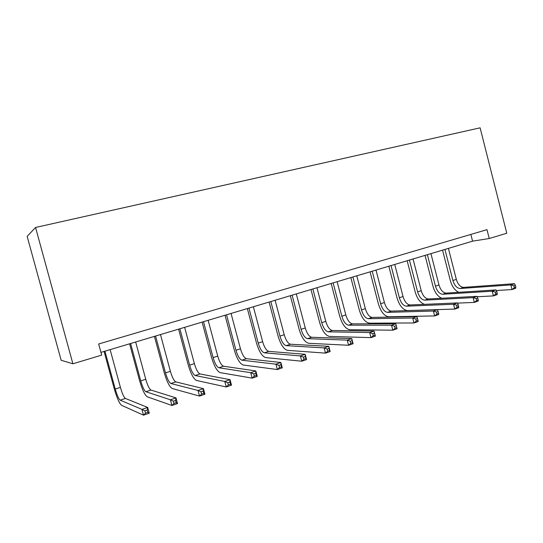 <?xml version="1.0" encoding="UTF-8"?>
<svg xmlns="http://www.w3.org/2000/svg" width="543" height="543" viewBox="0 0 543 543"><rect width="100%" height="100%" fill="white"/><g stroke="black" fill="none" stroke-linecap="round" stroke-linejoin="round"><path stroke-width="0.81" d="M72.898 363.783L61.155 360.28L27.15 236.375L35.553 227.476L480.114 127.829L506.775 233.239L489.236 238.52L486.99 229.669L98.65 343.99L101.684 355.122L72.898 363.783L35.553 227.476M100.937 352.387L472.58 241.16L489.236 238.52M470.862 234.413L472.58 241.16M458.781 292.297C454.864 290.424 452.061 286.568 450.371 280.731L442.545 250.147M448.403 248.395L456.33 279.401C457.925 284.43 460.355 287.091 463.627 287.376L514.492 283.684L510.827 284.919L513.909 285.828L514.384 287.681L515.85 287.186L515.382 285.326L513.909 285.828M444.941 249.434L452.896 280.507C454.484 285.55 456.914 288.218 460.172 288.509L510.827 284.919L512.001 289.555L496.275 290.539M515.85 287.186L515.66 288.306L512.001 289.555L514.384 287.681M515.382 285.326L514.492 283.684M441.771 298.236C437.739 296.492 434.814 292.514 432.995 286.31L425.054 255.386M430.932 253.622L438.975 284.98C440.577 290.071 442.979 292.779 446.19 293.105L495.976 289.928L492.216 291.197L495.304 292.127L495.779 294.014L497.286 293.498L496.811 291.618L495.304 292.127M427.389 254.687L435.459 286.113C437.061 291.218 439.457 293.933 442.647 294.265L492.216 291.197L493.411 295.894L477.168 296.756M497.286 293.498L497.164 294.611L493.411 295.894L495.779 294.014M496.811 291.618L495.976 289.928M424.524 304.345C420.316 302.851 417.214 298.745 415.212 292.019L407.148 260.742M413.053 258.977L421.212 290.695C422.827 295.847 425.203 298.602 428.332 298.962L476.978 296.342L473.123 297.639L476.211 298.596L476.693 300.503L478.24 299.98L477.752 298.073L476.211 298.596M409.422 260.063L417.615 291.849C419.23 297.014 421.599 299.784 424.714 300.157L473.123 297.639L474.331 302.397L457.559 303.116M478.24 299.98L478.186 301.08L474.331 302.397L476.693 300.503M477.752 298.073L476.978 296.342M458.692 306.625L458.197 304.698L456.609 305.241L457.104 307.168L458.692 306.625L458.713 307.725L454.756 309.069L407.474 310.555C402.92 309.897 399.431 305.661 397.008 297.863L388.829 266.226M394.747 264.455L403.035 296.539C404.657 301.752 406.999 304.562 410.053 304.969L457.484 302.919L453.52 304.256L456.609 305.241M391.035 265.568L399.343 297.72C400.972 302.953 403.306 305.77 406.347 306.184L453.52 304.256L454.756 309.069L457.104 307.168M458.197 304.698L457.484 302.919M438.615 313.454L438.113 311.506L436.484 312.055L436.986 314.01L438.615 313.454L438.717 314.54L434.651 315.924L388.679 316.786C384.247 316.053 380.813 311.743 378.369 303.849L370.068 271.839M376 270.061L384.417 302.526C386.053 307.806 388.36 310.671 391.333 311.112L437.468 309.673L433.395 311.044L436.484 312.055M372.199 271.201L380.636 303.741C382.279 309.028 384.58 311.906 387.539 312.361L433.395 311.044L434.651 315.924L436.986 314.01M438.113 311.506L437.468 309.673M418.001 320.472L417.486 318.49L415.816 319.06L416.325 321.042L418.001 320.472L418.178 321.537L414.004 322.963L369.43 323.166C365.12 322.366 361.74 317.974 359.283 309.978L350.846 277.588M356.805 275.81L365.344 308.655C367 314.003 369.267 316.922 372.159 317.411L416.909 316.61L412.728 318.015L415.816 319.06M352.909 276.978L361.475 309.897C363.131 315.259 365.391 318.191 368.263 318.693L412.728 318.015L414.004 322.963L416.325 321.042M417.486 318.49L416.909 316.61M396.811 327.673L396.295 325.671L394.571 326.255L395.094 328.264L396.811 327.673L397.082 328.732L392.793 330.192L349.692 329.71C345.531 328.834 342.205 324.354 339.728 316.257L331.162 283.48M337.128 281.695L345.81 314.933C347.472 320.35 349.706 323.329 352.502 323.866L395.786 323.737L391.496 325.182L394.571 326.255M333.137 282.889L341.846 316.209C343.509 321.639 345.735 324.626 348.511 325.176L391.496 325.182L392.793 330.192L395.094 328.264M396.295 325.671L395.786 323.737M312.877 288.951L321.721 322.678C323.404 328.176 325.583 331.223 328.264 331.827L369.668 332.547L374.079 331.06L375.396 336.124L370.991 337.624L329.465 336.416C325.447 335.465 322.189 330.891 319.691 322.691L310.99 289.521M316.969 287.729L325.786 321.368C327.463 326.852 329.655 329.893 332.357 330.483L374.079 331.06L374.507 333.049L372.742 333.646L373.272 335.683L375.037 335.085L374.507 333.049M373.272 335.683L370.991 337.624L369.668 332.547L372.742 333.646M375.037 335.085L375.396 336.124M292.107 295.168L301.094 329.309C302.79 334.882 304.922 337.99 307.501 338.649L347.221 340.122L351.762 338.588L353.099 343.719L348.565 345.267L308.723 343.291C304.854 342.26 301.664 337.59 299.145 329.289L290.308 295.711M296.302 293.912L305.261 327.972C306.951 333.524 309.096 336.626 311.696 337.271L351.762 338.588L352.108 340.637L350.289 341.255L350.826 343.319L352.645 342.701L352.108 340.637M350.826 343.319L348.565 345.267L347.221 340.122L350.289 341.255M352.645 342.701L353.099 343.719M270.808 301.548L279.944 336.11C281.647 341.757 283.731 344.934 286.202 345.64L324.137 347.907L328.807 346.332L330.171 351.538L325.508 353.126L287.444 350.344C283.738 349.23 280.622 344.466 278.084 336.049L269.097 302.057M275.111 300.259L284.213 334.739C285.917 340.366 288.014 343.529 290.505 344.228L328.807 346.332L329.065 348.443L327.191 349.081L327.741 351.172L329.608 350.534L329.065 348.443M327.741 351.172L325.508 353.126L324.137 347.907L327.191 349.081M329.608 350.534L330.171 351.538M248.952 308.085L258.237 343.088C259.961 348.81 261.991 352.047 264.346 352.821L300.374 355.923L305.186 354.301L306.571 359.581L301.772 361.217L265.608 357.579C262.079 356.378 259.038 351.511 256.479 342.986L247.343 308.567M253.371 306.761L262.622 341.676C264.339 347.384 266.389 350.608 268.758 351.369L305.186 354.301L305.349 356.48L303.422 357.131L303.978 359.256L305.906 358.597L305.349 356.48M303.978 359.256L301.772 361.217L300.374 355.923L303.422 357.131M305.906 358.597L306.571 359.581M226.526 314.797L235.967 350.249C237.705 356.045 239.68 359.357 241.906 360.185L275.919 364.177L280.867 362.507L282.285 367.862L277.337 369.545L243.189 365.011C239.85 363.715 236.891 358.747 234.318 350.106L225.026 315.245M231.06 313.44L240.468 348.803C242.198 354.579 244.194 357.878 246.441 358.699L280.867 362.507L280.935 364.747L278.946 365.419L279.516 367.577L281.505 366.898L280.935 364.747M279.516 367.577L277.337 369.545L275.919 364.177L278.946 365.419M281.505 366.898L282.285 367.862M203.503 321.687L213.107 357.599C214.858 363.471 216.779 366.858 218.87 367.754L250.723 372.681L255.821 370.957L257.267 376.394L252.176 378.125L220.173 372.634C217.03 371.242 214.159 366.172 211.56 357.409L202.111 322.101M208.152 320.295L217.729 356.113C219.474 361.971 221.408 365.344 223.526 366.22L255.821 370.957L255.787 373.265L253.744 373.957L254.321 376.143L256.364 375.451L255.787 373.265M254.321 376.143L252.176 378.125L250.723 372.681L253.744 373.957M256.364 375.451L257.267 376.394M179.855 328.766L189.636 365.147C191.394 371.1 193.254 374.561 195.209 375.525L224.768 381.437L230.022 379.666L231.494 385.177L226.248 386.969L196.532 380.473C193.6 378.98 190.824 373.794 188.204 364.91L178.586 329.146M184.634 327.334L194.38 363.62C196.138 369.559 198.005 373.007 199.987 373.951L230.022 379.666L229.872 382.048L227.768 382.761L228.359 384.973L230.463 384.261L229.872 382.048M228.359 384.973L226.248 386.969L224.768 381.437L227.768 382.761M230.463 384.261L231.494 385.177M155.569 336.036L165.52 372.898C167.292 378.939 169.083 382.476 170.889 383.507L198.012 390.465L203.428 388.639L204.928 394.232L199.519 396.078L172.24 388.523C169.525 386.921 166.85 381.62 164.21 372.613L154.429 336.375M160.477 334.563L170.393 371.331C172.165 377.358 173.97 380.874 175.803 381.892L203.428 388.639L203.157 391.096L200.985 391.829L201.589 394.082L203.761 393.342L203.157 391.096M201.589 394.082L199.519 396.078L198.012 390.465L200.985 391.829M203.761 393.342L204.928 394.232M130.605 343.502L140.732 380.867C142.524 386.996 144.241 390.614 145.891 391.72L170.414 399.777L176 397.89L177.534 403.571L171.948 405.472L147.268 396.804C144.791 395.087 142.218 389.664 139.558 380.534L129.601 343.807M135.655 341.995L145.748 379.252C147.533 385.367 149.264 388.964 150.947 390.057L176 397.89L175.606 400.429L173.366 401.189L173.984 403.469L176.224 402.709L175.606 400.429M173.984 403.469L171.948 405.472L170.414 399.777L173.366 401.189M176.224 402.709L177.534 403.571M104.942 351.185L115.259 389.053C117.057 395.277 118.7 398.976 120.186 400.157L141.933 409.388L147.703 407.44L149.264 413.209L143.501 415.171L121.591 405.316C119.358 403.483 116.901 397.931 114.22 388.666L104.08 351.443M110.134 349.631L120.41 387.397C122.209 393.6 123.865 397.286 125.385 398.453L147.703 407.44L147.18 410.06L144.866 410.841L145.49 413.162L147.805 412.375L147.18 410.06M145.49 413.162L143.501 415.171L141.933 409.388L144.866 410.841M147.805 412.375L149.264 413.209M456.33 279.401L452.896 280.507M463.627 287.376L460.172 288.509M438.975 284.98L435.459 286.113M446.19 293.105L442.647 294.265M421.212 290.695L417.615 291.849M428.332 298.962L424.714 300.157M403.035 296.539L399.343 297.72M410.053 304.969L406.347 306.184M384.417 302.526L380.636 303.741M391.333 311.112L387.539 312.361M365.344 308.655L361.475 309.897M372.159 317.411L368.263 318.693M345.81 314.933L341.846 316.209M352.502 323.866L348.511 325.176M325.786 321.368L321.721 322.678M332.357 330.483L328.264 331.827M305.261 327.972L301.094 329.309M311.696 337.271L307.501 338.649M284.213 334.739L279.944 336.11M290.505 344.228L286.202 345.64M262.622 341.676L258.237 343.088M268.758 351.369L264.346 352.821M240.468 348.803L235.967 350.249M246.441 358.699L241.906 360.185M217.729 356.113L213.107 357.599M223.526 366.22L218.87 367.754M194.38 363.62L189.636 365.147M199.987 373.951L195.209 375.525M170.393 371.331L165.52 372.898M175.803 381.892L170.889 383.507M145.748 379.252L140.732 380.867M150.947 390.057L145.891 391.72M120.41 387.397L115.259 389.053M125.385 398.453L120.186 400.157"/></g></svg>
